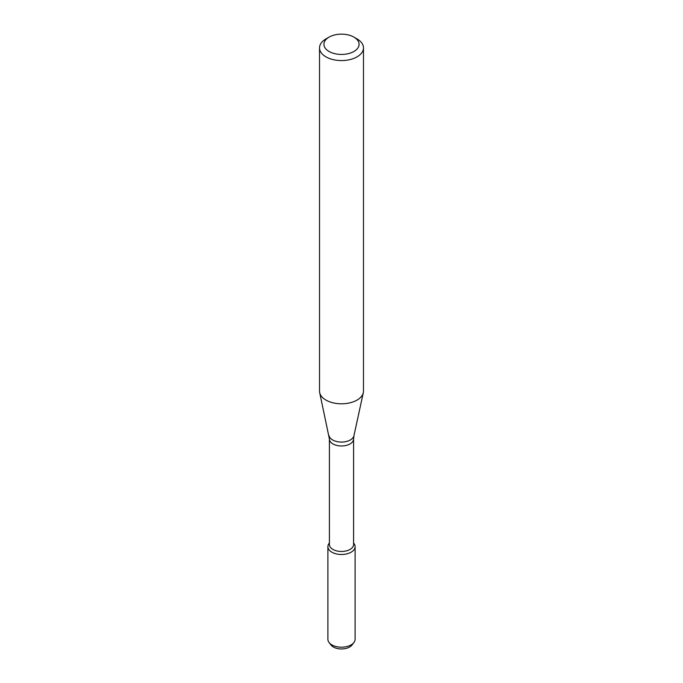 <?xml version="1.0" encoding="UTF-8"?>
<svg xmlns="http://www.w3.org/2000/svg" width="683" height="683" viewBox="0 0 683 683"><rect width="100%" height="100%" fill="white"/><g stroke="black" fill="none" stroke-linecap="round" stroke-linejoin="round"><path stroke-width="1.02" d="M355.1 546.648A13.6 7.854 180 0 0 353.589 543.045L353.914 543.437A13.6 7.854 180 0 1 351.122 552.197A13.6 7.854 180 0 1 333.791 553.11A13.6 7.854 180 0 1 329.086 543.437L329.411 543.011A13.6 7.854 180 0 0 327.9 546.648L327.9 639.339A13.6 7.854 180 0 0 329.086 642.541A13.6 7.854 180 0 0 351.122 644.889A13.6 7.854 180 0 0 353.914 642.541A13.6 7.854 180 0 0 355.1 639.339L355.1 546.648A13.6 7.854 180 0 1 351.122 552.197A13.6 7.854 180 0 1 336.292 553.896A13.6 7.854 180 0 1 327.9 546.648M329.411 438.998A12.089 6.975 180 0 0 336.873 445.444A12.089 6.975 180 0 0 350.046 443.933A12.089 6.975 180 0 0 353.589 438.998L353.589 544.496A12.089 6.975 180 0 1 350.046 549.431A12.089 6.975 180 0 1 336.873 550.942A12.089 6.975 180 0 1 329.411 544.496L329.411 438.998L319.695 392.699A21.976 12.687 180 0 1 319.524 391.12L319.524 47.887A21.976 12.687 180 0 1 325.962 38.914L329.069 37.121A17.579 10.151 180 0 1 353.931 37.121A17.579 10.151 180 0 1 353.931 51.473A17.579 10.151 180 0 1 329.069 51.473A17.579 10.151 180 0 1 329.069 37.121M353.931 37.121L357.038 38.914A21.976 12.687 180 0 1 363.476 47.887L363.476 391.12A21.976 12.687 180 0 1 363.305 392.699A21.976 12.687 180 0 1 357.038 400.093A21.976 12.687 180 0 1 334.38 403.124A21.976 12.687 180 0 1 319.695 392.699M363.476 47.887A21.976 12.687 180 0 1 357.038 56.86A21.976 12.687 180 0 1 333.091 59.609A21.976 12.687 180 0 1 319.524 47.887M353.914 642.541L351.984 645.034A11.483 6.634 180 0 1 349.619 647.014A11.483 6.634 180 0 1 331.016 645.034L329.086 642.541M353.589 438.998L353.931 435.745A12.533 7.231 180 0 1 350.362 439.963A12.533 7.231 180 0 1 337.436 441.688A12.533 7.231 180 0 1 329.069 435.745M353.931 435.745L363.305 392.699"/></g></svg>
